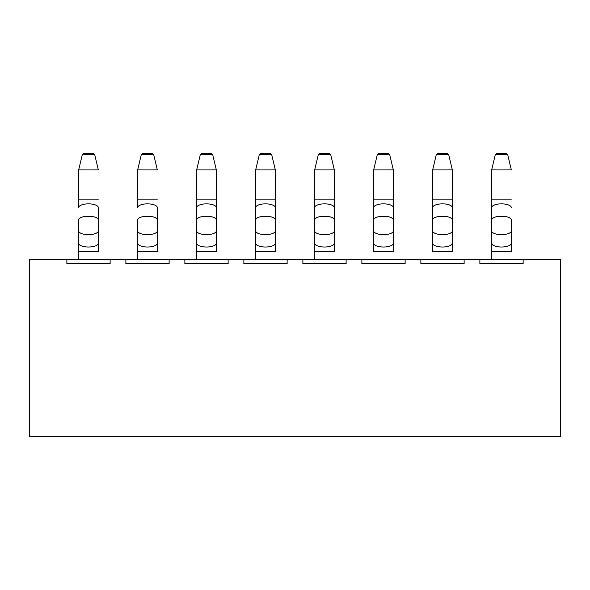 <?xml version="1.0" encoding="UTF-8"?>
<svg xmlns="http://www.w3.org/2000/svg" width="590" height="590" viewBox="0 0 590 590"><rect width="100%" height="100%" fill="white"/><g stroke="black" fill="none" stroke-linecap="round" stroke-linejoin="round"><path stroke-width="0.89" d="M479.869 259.6L523.131 259.6L523.131 263.531L479.869 263.531L479.869 259.6L464.131 259.6L464.131 263.531L420.869 263.531L420.869 259.6L405.131 259.6L405.131 263.531L361.869 263.531L361.869 259.6L346.131 259.6L346.131 263.531L302.869 263.531L302.869 259.6L287.131 259.6L287.131 263.531L243.869 263.531L243.869 259.6L228.131 259.6L228.131 263.531L184.869 263.531L184.869 259.6L169.131 259.6L169.131 263.531L125.869 263.531L125.869 259.6L110.131 259.6L110.131 263.531L66.869 263.531L66.869 259.6L29.5 259.6L29.5 436.6L560.5 436.6L560.5 259.6L523.131 259.6M66.869 259.6L110.131 259.6M125.869 259.6L169.131 259.6M184.869 259.6L228.131 259.6M243.869 259.6L287.131 259.6M302.869 259.6L346.131 259.6M361.869 259.6L405.131 259.6M420.869 259.6L464.131 259.6M98.331 251.731L98.331 243.264L98.331 251.731L78.669 251.731L78.669 259.6L78.669 243.264A9.831 3.754 0 0 0 88.5 247.018A9.831 3.754 0 0 0 98.331 243.264L98.331 207.614A9.831 3.754 0 0 0 88.5 203.86A9.831 3.754 0 0 0 78.669 207.614L78.669 169.92L98.331 169.913L94.688 154.609L93.161 153.4L83.839 153.4L82.312 154.609L94.688 154.609M82.312 154.609L78.669 169.913L98.331 169.92M157.331 251.731L157.331 243.264L157.331 251.731L137.669 251.731L137.669 259.6L137.669 243.264A9.831 3.754 0 0 0 147.5 247.018A9.831 3.754 0 0 0 157.331 243.264L157.331 207.614A9.831 3.754 0 0 0 147.5 203.86A9.831 3.754 0 0 0 137.669 207.614L137.669 169.92L157.331 169.913L153.688 154.609L152.161 153.4L142.839 153.4L152.154 153.4M153.688 154.609L141.312 154.609L142.839 153.4M216.331 251.731L216.331 230.911L216.331 251.731L196.669 251.731L196.669 259.6L196.669 243.264A9.831 3.754 0 0 0 206.5 247.018A9.831 3.754 0 0 0 216.331 243.264M216.331 219.967L216.331 230.911A9.831 3.754 0 0 1 206.5 234.665A9.831 3.754 0 0 1 196.669 230.911L196.669 169.92L216.331 169.913L216.331 219.967A9.831 3.754 0 0 0 206.5 216.213A9.831 3.754 0 0 0 196.669 219.967L196.669 251.731M212.688 154.609L200.312 154.609L201.839 153.4L211.161 153.4L212.688 154.609L216.331 169.913L196.669 169.92L196.669 199.147L216.331 199.147M275.331 251.731L275.331 219.967L275.331 251.731L255.669 251.731L255.669 259.6L255.669 243.264A9.831 3.754 0 0 0 265.5 247.018A9.831 3.754 0 0 0 275.331 243.264M271.688 154.609L270.161 153.4L260.839 153.4L259.312 154.609L271.688 154.609L275.331 169.913L275.331 207.614A9.831 3.754 0 0 0 265.5 203.86A9.831 3.754 0 0 0 255.669 207.614L255.669 169.92L275.331 169.913L275.331 219.967A9.831 3.754 0 0 0 265.5 216.213A9.831 3.754 0 0 0 255.669 219.967L255.669 230.911A9.831 3.754 0 0 0 265.5 234.665A9.831 3.754 0 0 0 275.331 230.911M334.331 251.731L334.331 219.967L334.331 251.731L314.669 251.731L314.669 259.6L314.669 230.911A9.831 3.754 0 0 0 324.5 234.665A9.831 3.754 0 0 0 334.331 230.911M330.688 154.609L329.161 153.4L319.839 153.4L318.312 154.609L330.688 154.609L334.331 169.913L334.331 207.614A9.831 3.754 0 0 0 324.5 203.86A9.831 3.754 0 0 0 314.669 207.614L314.669 169.92L334.331 169.913L334.331 219.967A9.831 3.754 0 0 0 324.5 216.213A9.831 3.754 0 0 0 314.669 219.967L314.669 243.264A9.831 3.754 0 0 0 324.5 247.018A9.831 3.754 0 0 0 334.331 243.264M393.331 251.731L393.331 230.911L393.331 251.731L373.669 251.731L373.669 169.92L393.331 169.913L393.331 230.911A9.831 3.754 0 0 1 383.5 234.665A9.831 3.754 0 0 1 373.669 230.911L373.669 243.264A9.831 3.754 0 0 0 383.5 247.018A9.831 3.754 0 0 0 393.331 243.264M389.688 154.609L377.312 154.609L378.839 153.4L388.161 153.4L389.688 154.609L393.331 169.913L373.669 169.92L373.669 199.147L393.331 199.147M452.331 251.731L452.331 230.911L452.331 251.731L432.669 251.731L432.669 169.92L452.331 169.913L452.331 230.911A9.831 3.754 0 0 1 442.5 234.665A9.831 3.754 0 0 1 432.669 230.911L432.669 243.264A9.831 3.754 0 0 0 442.5 247.018A9.831 3.754 0 0 0 452.331 243.264M448.688 154.609L436.312 154.609L437.839 153.4L447.161 153.4L448.688 154.609L452.331 169.913L432.669 169.92L432.669 199.147L452.331 199.147M511.331 251.731L511.331 230.911L511.331 251.731L491.669 251.731L491.669 259.6L491.669 230.911A9.831 3.754 0 0 0 501.5 234.665A9.831 3.754 0 0 0 511.331 230.911L511.331 219.967A9.831 3.754 0 0 0 501.5 216.213A9.831 3.754 0 0 0 491.669 219.967L491.669 169.92L511.331 169.913L507.688 154.609L506.161 153.4L496.839 153.4L495.312 154.609L507.688 154.609M141.312 154.609L137.669 169.913L157.331 169.92M259.312 154.609L255.669 169.913L275.331 169.92M318.312 154.609L314.669 169.913L334.331 169.92M495.312 154.609L491.669 169.913L511.331 169.92M78.669 251.731L78.669 230.911A9.831 3.754 0 0 0 88.5 234.665A9.831 3.754 0 0 0 98.331 230.911M78.669 230.911L78.669 219.967A9.831 3.754 0 0 1 88.5 216.213A9.831 3.754 0 0 1 98.331 219.967M78.669 207.614L78.669 199.147L98.331 199.147M137.669 251.731L137.669 230.911A9.831 3.754 0 0 0 147.5 234.665A9.831 3.754 0 0 0 157.331 230.911M137.669 230.911L137.669 219.967A9.831 3.754 0 0 1 147.5 216.213A9.831 3.754 0 0 1 157.331 219.967M137.669 207.614L137.669 199.147L157.331 199.147M196.669 219.967L196.669 207.614A9.831 3.754 0 0 1 206.5 203.86A9.831 3.754 0 0 1 216.331 207.614L216.331 169.92M255.669 219.967L255.669 199.147L275.331 199.147M314.669 219.967L314.669 199.147L334.331 199.147M373.669 230.911L373.669 219.967A9.831 3.754 0 0 1 383.5 216.213A9.831 3.754 0 0 1 393.331 219.967M373.669 219.967L373.669 207.614A9.831 3.754 0 0 1 383.5 203.86A9.831 3.754 0 0 1 393.331 207.614L393.331 169.92M432.669 230.911L432.669 219.967A9.831 3.754 0 0 1 442.5 216.213A9.831 3.754 0 0 1 452.331 219.967M432.669 219.967L432.669 207.614A9.831 3.754 0 0 1 442.5 203.86A9.831 3.754 0 0 1 452.331 207.614L452.331 169.92M491.669 251.731L491.669 243.264A9.831 3.754 0 0 0 501.5 247.018A9.831 3.754 0 0 0 511.331 243.264M491.669 243.264L491.669 207.614A9.831 3.754 0 0 1 501.5 203.86A9.831 3.754 0 0 1 511.331 207.614M491.669 207.614L491.669 199.147L511.331 199.147M78.669 169.913L78.669 199.147M137.669 169.913L137.669 199.147M196.669 207.614L196.669 199.147M200.312 154.609L196.669 169.913M255.669 251.731L255.669 230.911M255.669 169.913L255.669 199.147M314.669 251.731L314.669 243.264M314.669 169.913L314.669 199.147M373.669 251.731L373.669 243.264M373.669 207.614L373.669 199.147M377.312 154.609L373.669 169.913M432.669 251.731L432.669 243.264M432.669 207.614L432.669 199.147M436.312 154.609L432.669 169.913M491.669 169.913L491.669 199.147"/></g></svg>
